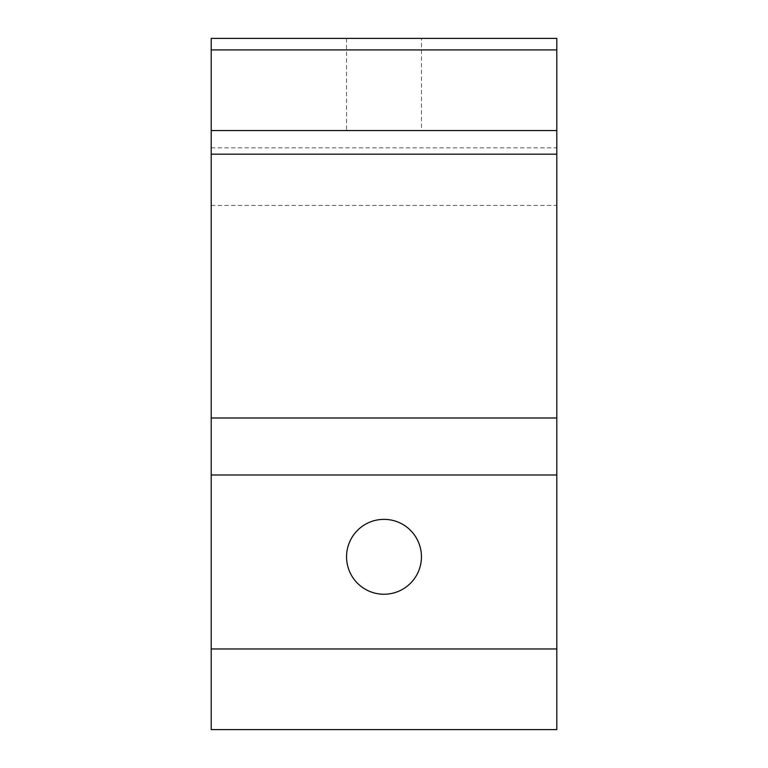 <?xml version="1.0" encoding="UTF-8"?>
<svg xmlns="http://www.w3.org/2000/svg" width="768" height="768" viewBox="0 0 768 768"><rect width="100%" height="100%" fill="white"/><g stroke="black" fill="none" stroke-linecap="round" stroke-linejoin="round"><path stroke-width="0.58" stroke-dasharray="3.84 2.88" d="M556.8 176.64L556.8 147.84L556.8 176.64M211.2 176.64L211.2 147.84L211.2 176.64M421.44 38.4L346.56 38.4L421.44 38.4L421.44 130.56L346.56 130.56L421.44 130.56M346.56 38.4L346.56 130.56M421.44 556.8A37.44 37.44 0 0 0 384 519.36A37.44 37.44 0 0 0 346.56 556.8A37.44 37.44 0 0 0 384 594.24A37.44 37.44 0 0 0 421.44 556.8M556.8 729.6L556.8 38.4L211.2 38.4L211.2 729.6L556.8 729.6M211.2 130.56L556.8 130.56M211.2 147.84L556.8 147.84M211.2 205.44L556.8 205.44"/><path stroke-width="1.15" d="M421.44 556.8A37.44 37.44 0 0 0 384 519.36A37.44 37.44 0 0 0 346.56 556.8A37.44 37.44 0 0 0 384 594.24A37.44 37.44 0 0 0 421.44 556.8M556.8 154.176L211.2 154.176L211.2 38.4L556.8 38.4L556.8 729.6L211.2 729.6L211.2 648.96L556.8 648.96M556.8 474.998L211.2 474.998L211.2 648.96M211.2 474.998L211.2 417.984L556.8 417.984M211.2 154.176L211.2 417.984M556.8 130.56L211.2 130.56M211.2 49.92L556.8 49.92"/></g></svg>
